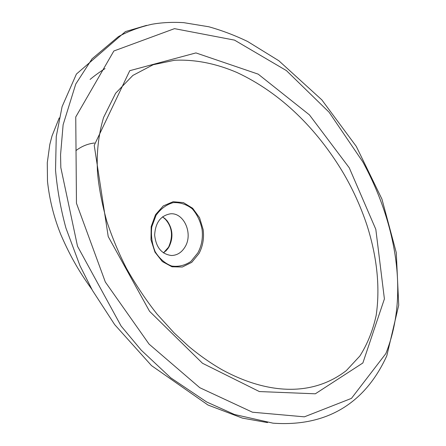 <?xml version="1.0" encoding="UTF-8"?>
<svg xmlns="http://www.w3.org/2000/svg" width="446" height="446" viewBox="0 0 446 446"><rect width="100%" height="100%" fill="white"/><g stroke="black" fill="none" stroke-linecap="round" stroke-linejoin="round"><path stroke-width="0.67" d="M162.567 216.801L167.2 220.915C172.819 229.06 173.438 237.679 169.067 246.777L167.913 248.589L163.498 252.938M168.844 246.878L163.448 252.904L168.844 246.878C173.711 236.213 172.368 226.763 164.808 218.523L162.545 216.817M94.446 143.01C87.695 143.796 81.512 146.338 75.898 150.642M267.555 422.602L242.423 418.119L208.026 405.046L151.501 365.608L114.7 324.655L92.478 290.469L79.996 265.771L65.941 228.096C60.717 208.979 57.25 189.656 55.533 170.132L56.257 136.476L62.1 106.622L76.405 74.069L125.421 31.599L146.567 25.366M273.03 423.176L234.457 414.485L206.71 401.997L170.69 377.784L141.237 350.171L121.111 326.043L77.504 246.231L60.823 167.573L60.561 154.745L63.12 124.746L75.753 84.054L92.054 58.822L118.469 36.578C128.548 31.159 139.643 27.067 151.763 24.296M362.782 161.826L329.103 112.225L286.377 70.574L234.518 40.123L174.509 28.644L113.858 50.989L75.748 116.975L76.461 203.248L105.323 282.006L149.064 344.106L199.758 387.685L252.481 412.221L304.378 416.837L351.448 398.378L385.829 353.622C411.112 290.218 392.664 216.444 362.782 161.826M349.263 167.813L375.822 229.355L384.402 298.926L362.86 362.988L315.316 393.807L259.355 391.56L202.495 363.267L149.538 311.275L108.222 236.57L94.229 145.346L129.764 70.685L195.933 52.918L258.189 74.142L309.418 114.867L349.263 167.813M197.901 252.821C201.614 245.824 203.025 238.131 202.122 229.723C200.544 221.506 197.249 214.532 192.237 208.806C186.422 204.301 180.061 202.244 173.148 202.64C166.386 204.602 160.688 208.834 156.039 215.323L151.768 226.914C150.815 235.622 151.963 243.912 155.214 251.784C159.568 258.752 165.07 263.514 171.716 266.05C178.556 266.987 184.951 265.454 190.899 261.445L197.901 252.821M185.207 246.649C193.19 233.526 183.891 212.43 170.439 213.818C160.644 215.58 155.381 222.671 154.65 235.087C156.022 247.446 161.642 254.259 171.515 255.513C177.291 255.324 181.856 252.375 185.207 246.649M103.572 117.51C98.382 134.982 96.369 153.391 97.535 172.736C98.834 187.337 101.917 203.515 106.789 221.277C112.342 237.869 118.92 253.601 126.53 268.47C135.907 285.022 146.087 300.236 157.064 314.118L174.224 333.028L188.552 346.252C199.524 355.406 210.674 363.228 222.002 369.717L222.002 369.723C264.668 393.021 310.6 398.167 346.347 370.581L359.889 355.986C367.476 343.994 372.901 330.464 376.168 315.383C380.694 284.671 375.939 253.412 367.013 225.353C360.669 206.303 352.474 188.363 342.439 171.537C316.85 129.217 281.264 93.097 236.793 72.425C217.235 64.068 196.441 59.307 174.659 60.249L153.212 64.715L132.88 75.413L115.626 93.247L103.572 117.504M203.153 229.59C204.235 238.231 202.852 246.198 199.005 253.49L191.786 262.32L182.314 267.02L171.978 266.78L162.355 261.568L154.952 252.118L150.993 239.814L151.188 226.601L155.537 214.654L163.281 205.913L173.12 201.726L183.429 202.618L192.655 208.26L199.546 217.681L203.153 229.59M164.49 218.245L164.808 218.523M167.2 220.915L164.864 218.473M167.913 248.589L165.706 251.154M168.644 246.989C173.472 235.889 172.134 226.373 164.63 218.445L162.517 216.84M91.904 289.432C80.782 273.877 71.371 258.931 60.963 234.919C53.983 217.72 49.489 199.836 47.488 181.277L47.282 162.768L49.807 144.471L52.02 135.958L59.223 117.917M90.086 79.444C94.279 75.892 99.263 72.28 105.039 68.589M273.075 423.176C320.401 426.577 362.598 408.776 386.816 355.774L398.718 305.192L396.282 252.637L381.938 199.1L356.309 146.439L321.828 99.859L278.828 60.74L247.625 41.495C234.981 35.396 222.052 30.49 208.834 26.771L183.746 22.657C172.301 21.982 161.647 22.523 151.785 24.29L151.785 24.29"/></g></svg>
